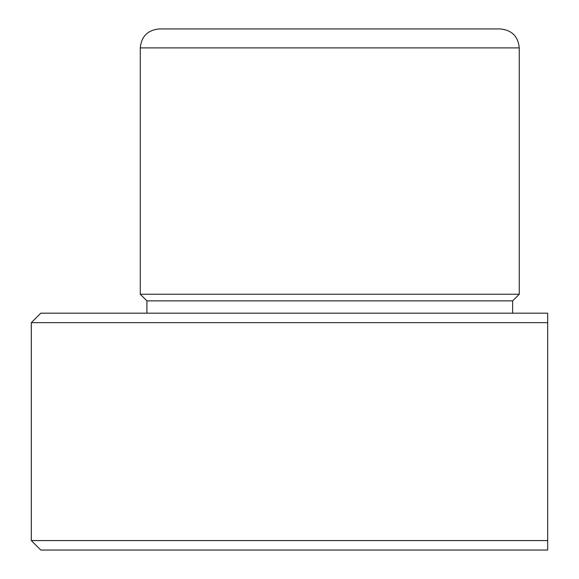 <?xml version="1.0" encoding="UTF-8"?>
<svg xmlns="http://www.w3.org/2000/svg" width="579" height="579" viewBox="0 0 579 579"><rect width="100%" height="100%" fill="white"/><g stroke="black" fill="none" stroke-linecap="round" stroke-linejoin="round"><path stroke-width="0.87" d="M31.317 322.662L547.683 322.662L547.683 313.188L40.791 313.188L31.317 322.662L31.317 540.576L547.683 540.576L547.683 322.662L547.683 550.05L40.791 550.05L31.317 540.576M146.907 313.188L146.907 300.87L140.277 294.241L140.277 47.898C141.399 36.39 147.717 30.072 159.225 28.95L481.359 28.95M159.225 28.95L500.307 28.95C511.822 30.072 518.133 36.39 519.254 47.898L140.277 47.898M140.277 294.241L519.254 294.241L519.254 47.898M146.907 300.87L512.625 300.87L519.254 294.241M512.625 313.188L512.625 300.87"/></g></svg>
